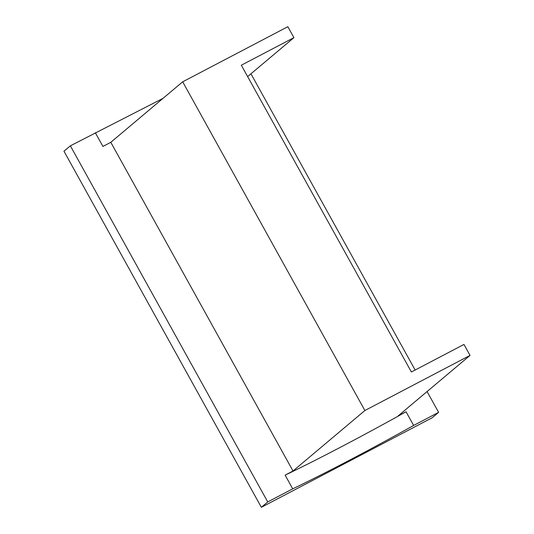 <?xml version="1.0" encoding="UTF-8"?>
<svg xmlns="http://www.w3.org/2000/svg" width="534" height="534" viewBox="0 0 534 534"><rect width="100%" height="100%" fill="white"/><g stroke="black" fill="none" stroke-linecap="round" stroke-linejoin="round"><path stroke-width="0.8" d="M398.157 415.886L406.047 411.754L413.636 425.444L438.608 412.355L427.073 391.549L438.608 412.355L432.22 417.735L438.608 412.355L413.636 425.444C371.611 448.987 325.206 473.311 292.712 488.83L267.741 501.927L70.355 145.829L163.03 98.356L70.355 145.829L63.967 151.209L70.355 145.829L267.741 501.927L261.353 507.3L267.741 501.927L292.712 488.83L285.123 475.14L293.006 471.001L110.805 142.304L102.922 146.436L95.326 132.739L102.922 146.436L110.805 142.304L182.681 81.815L287.833 26.7L293.907 37.654L247.636 76.589L293.907 37.654L241.328 65.215L411.387 372.004L463.959 344.443L470.033 355.404L398.157 415.886L470.033 355.404L364.882 410.519L293.006 471.001L285.123 475.14C317.617 459.614 364.014 435.29 406.047 411.754L398.157 415.886M415.145 370.035L250.947 73.805L415.145 370.035M63.967 151.209L261.353 507.3L432.22 417.735L261.353 507.3L63.967 151.209M110.805 142.304L293.006 471.001L364.882 410.519L182.681 81.815L110.805 142.304M287.833 26.7L182.681 81.815L364.882 410.519L470.033 355.404L463.959 344.443L411.387 372.004L241.328 65.215L293.907 37.654L287.833 26.7M292.712 488.83C325.206 473.311 371.611 448.987 413.636 425.444L406.047 411.754C364.014 435.29 317.617 459.614 285.123 475.14L292.712 488.83"/></g></svg>
